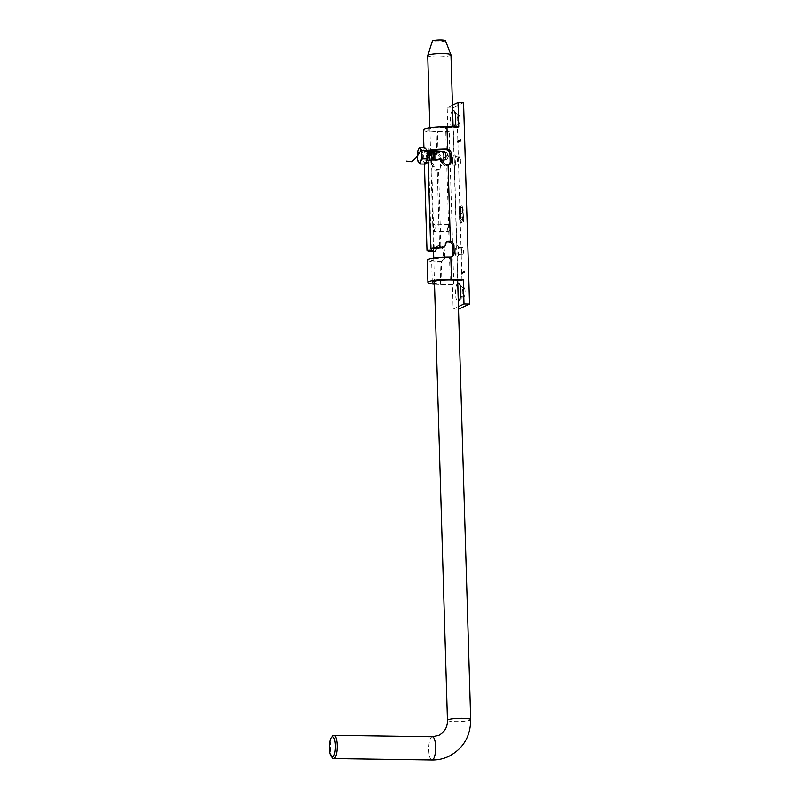 <?xml version="1.0" encoding="UTF-8"?>
<svg xmlns="http://www.w3.org/2000/svg" width="800" height="800" viewBox="0 0 800 800"><rect width="100%" height="100%" fill="white"/><g stroke="black" fill="none" stroke-linecap="round" stroke-linejoin="round"><path stroke-width="0.6" stroke-dasharray="4 3" d="M455.23 251.96A5.74 1.72 90.8 0 1 457.56 245.71A5.74 1.72 90.8 0 1 458.65 250.34A5.74 1.72 90.8 0 1 457.4 256.61A5.74 1.72 90.8 0 1 455.23 251.96M460.08 250.68A3.56 1.06 -89.2 0 0 459.4 247.8A3.56 1.06 -89.2 0 0 459.07 247.62A3.56 1.06 -89.2 0 0 457.96 251.69A3.56 1.06 -89.2 0 0 458.97 254.74A3.56 1.06 -89.2 0 0 459.31 254.57A3.56 1.06 -89.2 0 0 460.08 250.68M452.54 161.33A5.74 1.72 90.8 0 1 454.87 155.07A5.74 1.72 90.8 0 1 455.96 159.7A5.74 1.72 90.8 0 1 454.71 165.97A5.74 1.72 90.8 0 1 452.54 161.33M457.39 160.04A3.56 1.06 -89.2 0 0 456.71 157.17A3.56 1.06 -89.2 0 0 456.38 156.98A3.56 1.06 -89.2 0 0 455.27 161.05A3.56 1.06 -89.2 0 0 456.28 164.1A3.56 1.06 -89.2 0 0 456.62 163.93A3.56 1.06 -89.2 0 0 457.39 160.04M457.74 283.25A9.08 2.72 -89.2 0 0 455.45 293.44A9.08 2.72 -89.2 0 0 458.28 301.2M463.73 291.54A4.72 1.41 -89.2 0 0 462.83 287.74A4.72 1.41 -89.2 0 0 462.39 287.49A4.72 1.41 -89.2 0 0 460.91 292.88A4.72 1.41 -89.2 0 0 462.25 296.94A4.72 1.41 -89.2 0 0 462.7 296.71A4.72 1.41 -89.2 0 0 463.73 291.54M465.11 291.56A4.72 1.41 -89.2 0 0 463.77 287.51A4.72 1.41 -89.2 0 0 462.3 292.9A4.72 1.41 -89.2 0 0 463.64 296.96A4.72 1.41 -89.2 0 0 465.11 291.56M452.62 110.6A9.08 2.72 -89.2 0 0 450.33 120.8A9.08 2.72 -89.2 0 0 453.76 128.15A9.08 2.72 -89.2 0 0 454.5 126.94M458.6 118.9A4.72 1.41 -89.2 0 0 457.7 115.09A4.72 1.41 -89.2 0 0 457.26 114.85A4.72 1.41 -89.2 0 0 455.79 120.24A4.72 1.41 -89.2 0 0 457.13 124.29A4.72 1.41 -89.2 0 0 457.57 124.06A4.72 1.41 -89.2 0 0 458.6 118.9M459.99 118.92A4.72 1.41 -89.2 0 0 458.65 114.87A4.72 1.41 -89.2 0 0 457.17 120.26A4.72 1.41 -89.2 0 0 458.51 124.31A4.72 1.41 -89.2 0 0 459.99 118.92M461.43 251.74A3.56 1.06 90.8 0 1 462.54 247.67A3.56 1.06 90.8 0 1 463.55 250.73A3.56 1.06 90.8 0 1 462.44 254.79A3.56 1.06 90.8 0 1 461.43 251.74M458.74 161.1A3.56 1.06 90.8 0 1 459.85 157.03A3.56 1.06 90.8 0 1 460.86 160.09A3.56 1.06 90.8 0 1 459.75 164.15A3.56 1.06 90.8 0 1 458.74 161.1M460.19 139.57L460.11 141.57L460.05 139.56M457.67 141.91L457.87 142.7M457.73 142.7L457.59 141.39M461.48 273.14L461.3 274.52L461.62 273.14M461.68 273.58L461.99 273.1L461.82 273.6M462.72 273.89L462.49 272L462.77 273.87M462.63 273.87L462.39 271.99M462.49 272L462.69 273.06M463.99 272.72L463.77 271.39L464.04 272.7M463.9 272.69L463.64 271.38L463.98 272.46M464.6 271.02L464.64 272.41M464.5 272.41L464.97 270.84M464.83 270.84L464.84 272.17L464.65 270.99M463.57 102.63L452.74 107.78L458.72 309.2M463.44 221.7L463 209.1L462.1 206.15L461.24 205.8L460.91 207.29L462.24 207.94L462.72 210.84L463.01 220.58L461.2 221.44L460.23 220.59L459.47 207.98L460.01 207.72L460.71 218.89L461.2 219.58L462.45 219.28L462.39 217.56L461.35 217.88L460.88 216.65L460.74 213.91L462.26 213.19L462.21 211.49L460.69 212.21L460.51 206.14L459.03 206.85L459.67 220.58L460.75 222.76L463.58 221.71L463.14 209.1L462.24 206.15L461.38 205.8L461.05 207.29L462.38 207.94L462.86 210.84L463.15 220.58L461.13 221.49L460.37 220.59L459.61 207.98L460.15 207.72L460.84 218.9L461.33 219.58L462.58 219.29L462.53 217.56L461.48 217.88L461.02 216.65L460.88 213.91L462.4 213.19L462.35 211.49L460.83 212.22L460.65 206.15L459.17 206.85L459.81 220.58L460.89 222.76L463.58 221.71M462.24 206.15L461.24 205.8L462.24 206.15M461.33 219.58L461.99 219.57L461.33 219.58M464.11 271.25L464.16 272.64M464.37 272.56L464.17 271.22M462.83 271.86L462.87 273.25L463.48 272.32L463.12 271.72L463.05 273.02L462.69 271.86L462.87 273.25M463.22 273.04L463.17 271.7M462.78 272.98L462.88 271.84M462.12 272.2L462.18 274.15M459.03 142.1L459.24 140.07L458.86 140.87L458.7 140.32L459.03 142.1M459.74 141.76L459.74 139.78L459.97 141.65M459.84 141.65L459.58 140.4M459.44 140.4L459.6 141.76M460.63 139.36L460.55 141.36L460.49 139.35M427.25 260.15A18.17 2.53 178.3 0 0 439.31 262.18L439.99 262.13A4.36 4.12 64.5 0 0 443.34 257.92L443.12 250.73A4.36 4.12 64.5 0 0 439.53 246.42L440.83 245.81A4.36 4.12 -115.5 0 1 444.42 250.11L443.12 250.73M434.51 284.2A18.17 2.53 178.3 0 0 440.66 284.49L452.45 284.66L453.17 309.12L458.51 309.19M436.35 248.41L436.39 249.85L435.02 250.51L434.97 249.07L436.35 248.41L437.71 245.91L438.8 245.69L437.49 246.31A18.17 2.53 178.3 0 0 438.84 246.35M435.02 250.51L433.82 251.85L435.74 251.09L433.82 251.85A18.17 2.53 178.3 0 1 433.55 251.83M425.92 162.37L424.36 162.43L424.41 164.07M424.36 162.43A18.17 2.53 178.3 0 0 431.21 164.09L432.5 165.62L432.54 167.06L435.22 170.06A18.17 2.53 178.3 0 0 436.57 170.1L437.26 170.05A4.36 4.12 64.5 0 0 440.6 165.85L441.9 165.23A4.36 4.12 -115.5 0 1 438.56 169.43L437.88 169.48A13.81 1.92 -1.7 0 1 436.53 169.44L433.91 166.41L433.87 164.97L432.64 163.41A13.81 1.92 -1.7 0 1 428.72 162.27L431.28 248.47M437.49 246.31L436.38 246.54L434.97 249.07M423.38 129.95A18.17 2.53 178.3 0 0 436.13 131.99L447.92 132.16L449.22 131.54L453.75 284.04L441.96 283.87A13.81 1.92 -1.7 0 1 434.48 283.3M443.34 257.92L444.63 257.3A4.36 4.12 -115.5 0 1 441.29 261.51L440.61 261.56A13.81 1.92 -1.7 0 1 431.61 260.02A13.81 1.92 -1.7 0 1 448.82 257.65L449.52 257.59A4.36 4.12 64.5 0 0 451.2 256.9M446.39 241.88L444 244.77L445.37 244.12M428.07 160.66L431.53 160.93A13.81 1.92 -1.7 0 1 439.89 159.97L441.52 161.33L441.56 162.77L444.66 165.57A13.81 1.92 -1.7 0 1 446.09 165.57L446.79 165.52A4.36 4.12 64.5 0 0 448.46 164.82M431.53 160.93L434.14 248.69M445.41 245.56L442.49 247.73M444.04 246.21L444 244.77M440.14 245.73A13.81 1.92 -1.7 0 1 438.8 245.69M433.52 250.92A13.81 1.92 -1.7 0 0 435.25 251.18L436.39 249.85M440.39 158.65A4.36 4.12 64.5 0 0 436.8 154.35L438.09 153.73A4.36 4.12 -115.5 0 1 441.69 158.03L440.39 158.65L440.6 165.85M452.46 105.19L447.19 107.7L447.92 132.16M447.19 107.7L452.74 107.78M444.63 257.3L444.42 250.11M449.22 131.54L437.43 131.37A13.81 1.92 -1.7 0 1 427.74 129.82A13.81 1.92 -1.7 0 1 445.66 127.45L457.45 127.62L458.75 127M441.69 158.03L441.9 165.23M461.97 280.13L457.45 127.62M428.72 162.27L428.12 162.29M427.05 150.76A18.17 2.53 178.3 0 0 424.05 152.25A18.17 2.53 178.3 0 0 436.1 154.27M437.41 153.65A13.81 1.92 -1.7 0 1 428.4 152.12A13.81 1.92 -1.7 0 1 429.13 151.47M453.17 309.12L458.44 306.61M452.45 284.66L453.75 284.04M463.81 271.57L463.68 272.65L463.67 271.55M463.44 272.21L463.68 272.82L463.44 272.21M463.2 272.88L463.04 272.24L463.32 272.88M462.98 271.72L463.03 273.02M462.15 272.82L462.39 273.43L462.15 272.82M462.56 273.06L462.58 273.89M462.5 272.17L462.39 273.26L462.38 272.16M462.09 274.12L462.17 272.17M461.1 272.61L461.16 274.52L461.24 272.62M457.45 141.39L457.53 141.91M457.62 140.92L457.77 141.68L457.62 140.92M458.29 142.38L458.07 140.57M457.89 140.67L458.34 142.23M459.1 140.06L458.98 140.74L458.56 140.32L458.89 142.1L459.24 140.07M458.75 141.05L459.02 141.73L458.89 141.05M459.82 140.35L459.6 139.78L459.82 140.35M459.89 140.66L460.11 141.57L459.89 140.66M460.23 140.5L460.11 141.37L460.36 140.5M460.11 141.37L459.94 140.63L460.24 141.37M460.33 140.45L460.55 141.36L460.33 140.45M460.67 140.29L460.55 141.16L460.5 139.55L460.81 140.29M460.55 141.16L460.52 140.42L460.67 141.17M433.83 231.4L435.56 227.3L435.15 225.54L433.79 224.17L433.68 231.44L448.58 231.65A3.63 1.09 -89.2 0 0 449.15 231.13A3.63 1.09 -89.2 0 0 449.71 227.51A3.63 1.09 -89.2 0 0 449.24 224.93A3.63 1.09 -89.2 0 0 448.68 224.39A3.63 1.09 -89.2 0 0 447.55 228.54A3.63 1.09 -89.2 0 0 448.58 231.65M433.25 223.68L434.97 225.14L434.53 230.72L433.5 231.92L432.78 225.93L433.25 223.68L433.61 224.21M431.69 159.47L433.43 155.37L433.02 153.6L431.65 152.24L431.55 159.5L446.44 159.72A3.63 1.09 -89.2 0 0 447.02 159.19A3.63 1.09 -89.2 0 0 447.58 155.57A3.63 1.09 -89.2 0 0 447.11 152.99A3.63 1.09 -89.2 0 0 446.55 152.45A3.63 1.09 -89.2 0 0 445.41 156.6A3.63 1.09 -89.2 0 0 446.44 159.72M431.12 151.74L432.83 153.2L432.39 158.78L431.36 159.99L430.64 154L431.12 151.74L431.48 152.27M445.45 40.69A6.54 0.91 -1.7 0 1 445.16 41.02A6.54 0.91 -1.7 0 1 437.79 41.86A6.54 0.91 -1.7 0 1 432.39 41.08M450.97 54.97A11.63 1.62 -1.7 0 1 450.44 55.48A11.63 1.62 -1.7 0 1 437.62 56.97A11.63 1.62 -1.7 0 1 427.72 55.66M332.47 757.97A11.63 3.48 90.8 0 1 330.26 748.6A11.63 3.48 90.8 0 1 332.79 735.89M446.35 155.81A1.84 0.55 90.8 0 1 446.08 157.63A1.84 0.55 90.8 0 1 445.25 156.34A1.84 0.55 90.8 0 1 445.53 154.52A1.84 0.55 90.8 0 1 446.12 154.53A1.84 0.55 90.8 0 1 446.35 155.81M443.12 156.67A4.36 1.3 -89.2 0 0 444.35 160.42A4.36 1.3 -89.2 0 0 445.07 159.73A4.36 1.3 -89.2 0 0 445.71 155.44A4.36 1.3 -89.2 0 0 445.18 152.4A4.36 1.3 -89.2 0 0 444.48 151.7A4.36 1.3 -89.2 0 0 443.12 156.67M426.3 155.16A4.36 1.3 90.8 0 1 424.94 160.14A4.36 1.3 90.8 0 1 423.7 156.39A4.36 1.3 90.8 0 1 425.06 151.41A4.36 1.3 90.8 0 1 426.3 155.16M424.75 147.47L422.71 152.65L422.96 160.96L425.25 164.08M418.55 162.44L417.29 156.73L417.78 152.58L422.71 152.65M417.78 152.58L418.37 149.55M418.03 160.89L422.96 160.96M454.04 155.56L434.88 159.7M432.42 151.52L431.38 158.75L433.11 159.89M430.64 151.5L429.95 160.21M429.98 160.31L431.32 160.11M428.87 151.47L428.18 160.18M428.36 160.6L429.5 160.39M427.09 151.44L426.61 160.62M427.05 150.81L420.97 150.26M440.66 284.49L439.99 262.13M439.53 246.42L437.26 170.05M450.19 279.95L449.52 257.59M441.96 283.87L441.29 261.51M449.06 241.89L446.79 165.52M440.83 245.81L438.56 169.43M436.8 154.35L436.13 131.99M438.09 153.73L437.43 131.37M446.32 149.81L445.66 127.45M450.12 257.03L448.82 257.65M440.61 261.56L439.31 262.18M441.31 159.29L439.89 159.97M444.66 165.57L445.97 164.95M447.39 164.95L446.09 165.57M441.52 161.33L442.89 160.68M442.93 162.11L441.56 162.77M432.5 165.62L433.87 164.97M433.91 166.41L432.54 167.06M435.22 170.06L436.53 169.44M437.88 169.48L436.57 170.1M432.64 163.41L431.21 164.09M447.45 720.34A11.63 1.62 178.3 0 0 457.34 721.65A11.63 1.62 178.3 0 0 470.17 720.16A11.63 1.62 178.3 0 0 470.7 719.65M432.36 736.75A11.63 3.48 -89.2 0 0 431.85 736.86A11.63 3.48 -89.2 0 0 428.73 750.02A11.63 3.48 -89.2 0 0 432.02 760M459.4 247.8L457.56 245.71M456.71 157.17L454.87 155.07M462.83 287.74L459.13 283.54M463.77 287.51L462.39 287.49M457.7 115.09L454.01 110.9M458.65 114.87L457.26 114.85M459.07 247.62L462.54 247.67M456.38 156.98L459.85 157.03M432.27 282.32L431.61 260.02M424.05 152.25L423.9 147.46M428.4 152.12L427.74 129.82M438.32 169.72L439.62 169.1M447.84 165.19L449.14 164.57M451.87 256.65L450.58 257.27M442.35 261.18L441.05 261.8M445.68 242.11L447.01 241.48M436.38 246.54L437.71 245.91M456.28 164.1L459.75 164.15M458.97 254.74L462.44 254.79M458.51 124.31L457.13 124.29M457.57 124.06L453.76 128.15M463.64 296.96L462.25 296.94M462.7 296.71L458.89 300.79M456.62 163.93L454.71 165.97M459.31 254.57L457.4 256.61M446.55 152.45L431.65 152.24M447.02 159.19L448.58 156.12L447.11 152.99M448.68 224.39L433.79 224.17M449.15 231.13L450.71 228.05L449.24 224.93M429.86 127.81L430.55 151.02M430.57 151.49L430.64 154M430.78 158.75L432.78 225.93M432.92 230.68L433.45 248.64M433.73 258.01L434.42 281.22M453.1 126.92L457.65 280.06M446.08 157.63L445.07 159.73M444.35 160.42L430.58 160.22M426.79 160.16L424.94 160.14M427.07 151.44L425.06 151.41M446.12 154.53L445.18 152.4"/><path stroke-width="1.2" d="M458.28 301.2A9.08 2.72 -89.2 0 0 458.89 300.79A9.08 2.72 -89.2 0 0 460.87 290.87A9.08 2.72 -89.2 0 0 459.13 283.54A9.08 2.72 -89.2 0 0 457.74 283.25M454.5 126.94A9.08 2.72 -89.2 0 0 455.74 118.22A9.08 2.72 -89.2 0 0 454.01 110.9A9.08 2.72 -89.2 0 0 452.62 110.6M458.51 309.19L469.55 304.05L463.57 102.63L458.02 102.55L452.46 105.19M451.2 256.9A4.36 4.12 64.5 0 0 452.86 253.39L454.16 252.77A4.36 4.12 -115.5 0 1 450.82 256.98L450.12 257.03A18.17 2.53 178.3 0 0 427.25 260.15L427.91 282.45A18.17 2.53 178.3 0 0 434.51 284.2M458.44 306.61L464 303.96L463.27 279.51L451.48 279.34A18.17 2.53 178.3 0 0 427.91 282.45M424.41 164.07L426.97 250.19A18.17 2.53 178.3 0 0 433.55 251.83M448.23 241.2L446.92 241.82A13.81 1.92 -1.7 0 1 448.35 241.82L449.65 241.2A18.17 2.53 178.3 0 0 448.23 241.2L447.01 241.48L445.37 244.12L445.41 245.56L443.92 247.05A18.17 2.53 178.3 0 0 430.67 248.42L434.14 248.69A13.81 1.92 -1.7 0 1 442.49 247.73L444.57 246.89L442.49 247.73M449.65 241.2L450.35 241.27A4.36 4.12 -115.5 0 1 453.95 245.58L452.65 246.2L452.86 253.39M429.13 151.47A13.81 1.92 -1.7 0 1 445.62 149.74L447.62 149.19A4.36 4.12 -115.5 0 1 451.22 153.5L451.43 160.69A4.36 4.12 -115.5 0 1 448.09 164.9L447.39 164.95A18.17 2.53 178.3 0 0 445.97 164.95L442.93 162.11L442.89 160.68L441.31 159.29A18.17 2.53 178.3 0 0 428.07 160.66L430.67 248.42M434.48 283.3A13.81 1.92 -1.7 0 1 432.27 282.32A13.81 1.92 -1.7 0 1 450.19 279.95L461.97 280.13L463.27 279.51M446.92 241.82L446.39 241.88M452.65 246.2A4.36 4.12 64.5 0 0 449.06 241.89L448.35 241.82M431.28 248.47L431.32 250.03L426.97 250.19M433.52 250.92A13.81 1.92 -1.7 0 1 431.32 250.03M454.16 252.77L453.95 245.58M464 303.96L469.55 304.05M447.62 149.19L446.96 126.83L458.75 127L458.02 102.55M448.46 164.82A4.36 4.12 64.5 0 0 450.13 161.31L449.92 154.12A4.36 4.12 64.5 0 0 446.32 149.81L445.62 149.74M428.12 162.29L425.92 162.37M446.92 149.13A18.17 2.53 178.3 0 0 427.05 150.76M446.96 126.83A18.17 2.53 178.3 0 0 423.38 129.95L423.9 147.46M429.86 127.81L427.72 55.66A11.63 1.62 -1.7 0 1 427.73 55.58L432.39 41.08A6.54 0.91 -1.7 0 1 432.68 40.84A6.54 0.91 -1.7 0 1 439.73 40A6.54 0.91 -1.7 0 1 445.45 40.69L450.95 54.89A11.63 1.62 -1.7 0 1 450.97 54.97L453.1 126.92M427.73 55.58A11.63 1.62 -1.7 0 1 428.25 55.16A11.63 1.62 -1.7 0 1 440.79 53.66A11.63 1.62 -1.7 0 1 450.95 54.89M329.3 748.37A10.17 3.04 -89.2 0 0 331.24 756.58A10.17 3.04 -89.2 0 0 335.37 745.49A10.17 3.04 -89.2 0 0 331.52 737.25A10.17 3.04 -89.2 0 0 329.3 748.37M331.52 737.25L332.79 735.89A11.63 3.48 90.8 0 1 333.89 735.32A11.63 3.48 90.8 0 1 337.19 745.3A11.63 3.48 90.8 0 1 333.55 758.58A11.63 3.48 90.8 0 1 332.47 757.97L331.24 756.58M418.18 149.98L419.82 147.4L424.75 147.47L427.04 150.59L427.29 158.9L425.25 164.08L420.32 164.01L418.18 161.78A7.27 2.17 90.8 0 1 417.29 156.73A7.27 2.17 90.8 0 1 418.18 149.98A7.27 2.17 90.8 0 1 418.36 149.57A7.27 2.17 90.8 0 1 420.35 148.95L422.11 150.52L427.04 150.59M422.11 150.52L421.62 154.66L422.36 158.83L420.72 161.41A7.27 2.17 90.8 0 1 418.55 162.44L418.03 160.89M422.36 158.83L427.29 158.9M419.82 147.4L420.35 148.95A7.27 2.17 90.8 0 1 421.62 154.66A7.27 2.17 90.8 0 1 420.72 161.41L420.32 164.01M418.55 162.44A7.27 2.17 90.8 0 1 418.18 161.78M434.88 159.7L434.8 152.95L432.42 151.52M433.11 159.89L433.1 152.95L430.64 151.5M431.32 160.11L431.41 152.98L428.87 151.47M429.5 160.39L429.73 153.09L427.09 151.44M426.61 160.62L428.32 157.8L427.05 150.81M420.97 150.26L416.32 157.52L411.87 161.76L406.57 161.1M451.48 279.34L450.82 256.98M450.35 241.27L448.09 164.9M450.13 161.31L451.43 160.69M451.22 153.5L449.92 154.12M432.36 736.75A11.63 3.48 -89.2 0 1 435.65 746.72A11.63 3.48 -89.2 0 1 432.53 759.88A11.63 3.48 -89.2 0 1 432.02 760C437.92 760.07 443.52 758.85 448.83 756.35C463.26 748.64 470.55 736.41 470.7 719.65A11.63 1.62 178.3 0 0 460.8 718.35A11.63 1.62 178.3 0 0 447.98 719.84A11.63 1.62 178.3 0 0 447.45 720.34C447.55 727.04 444.68 732.05 438.83 735.35L432.36 736.75L333.89 735.32M432.02 760L333.55 758.58M433.45 248.64L433.73 258.01M434.42 281.22L447.45 720.34M457.65 280.06L470.7 719.65M430.58 160.22L426.79 160.16M444.48 151.7L427.07 151.44"/></g></svg>
